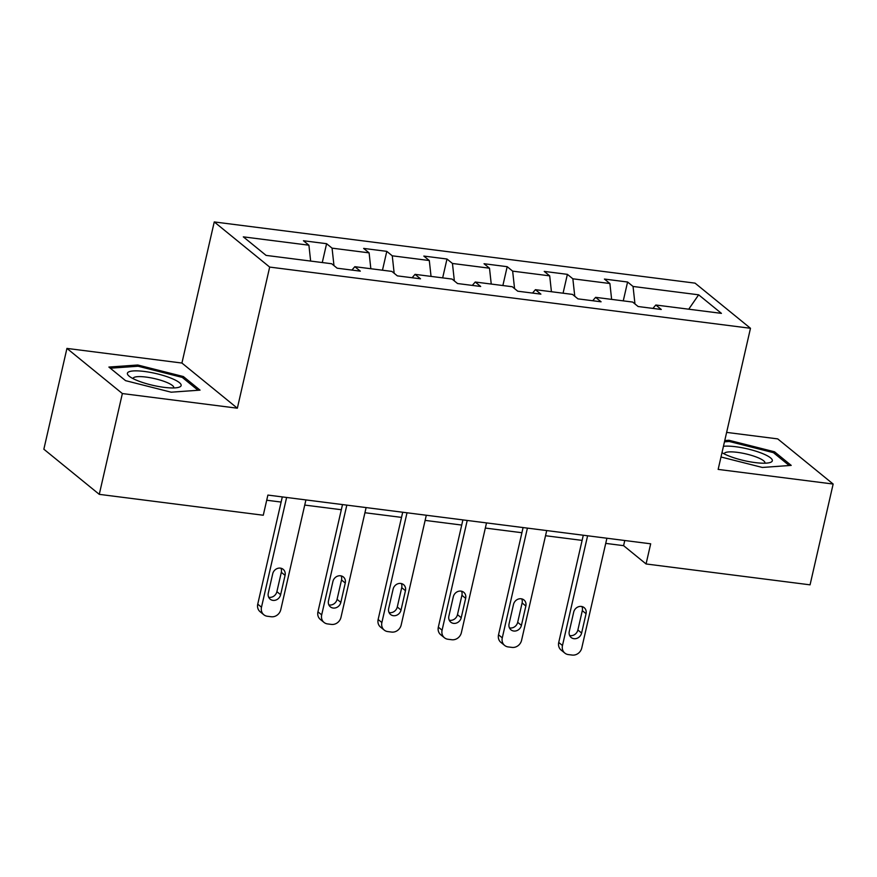 <?xml version="1.0" encoding="UTF-8"?>
<svg xmlns="http://www.w3.org/2000/svg" width="877" height="877" viewBox="0 0 877 877"><rect width="100%" height="100%" fill="white"/><g stroke="black" fill="none" stroke-linecap="round" stroke-linejoin="round"><path stroke-width="1.32" d="M66.937 348.41L122.363 393.554L237.349 408.2L181.923 363.045L66.937 348.41L43.85 449.21L99.276 494.354L263.275 515.237L267.891 495.077L650.679 543.806L646.064 563.966L810.063 584.838L833.15 484.038L777.724 438.895L726.638 432.394M181.923 363.045L214.251 221.936L695.055 283.139L750.482 328.283L269.678 267.079L214.251 221.936M698.651 294.815L633.051 286.461L627.581 282.01L604.428 279.061L609.899 283.523L572.856 278.798L567.386 274.348L544.233 271.399L549.704 275.86L512.65 271.136L507.191 266.685L484.038 263.736L489.498 268.198L452.455 263.473L446.985 259.022L423.832 256.073L429.302 260.535L392.26 255.81L386.79 251.359L363.637 248.41L369.107 252.861L332.065 248.147L326.595 243.696L303.442 240.747L308.912 245.198L243.313 236.856L266.082 255.393L331.681 263.747L337.152 268.198L360.304 271.146L354.834 266.696L391.876 271.41L397.347 275.871L420.5 278.809L415.029 274.358L452.072 279.072L457.542 283.534L480.695 286.472L475.224 282.021L512.267 286.735L517.737 291.197L540.89 294.135L535.419 289.684L572.473 294.398L577.932 298.86L601.085 301.798L595.626 297.347L632.668 302.061L638.127 306.522L661.28 309.471L655.821 305.01L721.42 313.363L698.651 294.815L688.73 309.197M351.918 270.083L354.834 266.696M332.065 248.147L333.973 265.621M369.107 252.861L370.839 268.735M412.113 277.746L415.029 274.358M392.26 255.81L394.168 273.284M429.302 260.535L431.045 276.398M472.308 285.409L475.224 282.021M452.455 263.473L454.363 280.947M489.498 268.198L491.241 284.06M532.503 293.071L535.419 289.684M512.65 271.136L514.569 288.61M549.704 275.86L551.436 291.723M592.709 300.734L595.626 297.347M572.856 278.798L574.764 296.273M609.899 283.523L611.631 299.386M652.905 308.397L655.821 305.01M633.051 286.461L634.959 303.935M122.363 393.554L99.276 494.354M237.349 408.2L269.678 267.079M750.482 328.283L718.153 469.403L833.15 484.038M605.722 543.389L623.591 545.658L646.064 563.966M266.707 500.23L281.122 502.061M304.736 505.075L341.328 509.723M364.931 512.738L401.523 517.386M425.137 520.401L461.719 525.06M485.332 528.064L521.914 532.723M545.527 535.726L582.109 540.385M308.912 245.198L310.644 261.072M624.775 540.506L623.591 545.658M627.581 282.01L623.262 300.866M567.386 274.348L563.067 293.203M507.191 266.685L502.872 285.54M446.985 259.022L442.666 277.877M386.79 251.359L382.471 270.215M326.595 243.696L322.276 262.552M721.004 456.994L762.321 467.452L791.207 465.391L774.523 451.798L728.93 440.265L724.764 440.561M125.564 380.651L171.147 392.194L200.044 390.133L183.348 376.54L137.766 365.007L108.88 367.057L125.564 380.651M728.644 441.537L728.93 440.265M774.183 453.277L774.523 451.798M137.481 366.279L137.766 365.007M183.008 378.02L183.348 376.54M606.906 538.237L581.769 647.982A8.485 7.553 129.2 0 1 572.199 655.064L568.34 654.582A8.485 7.553 129.2 0 1 564.832 653.091A8.485 7.553 129.2 0 1 562.475 645.527L587.612 535.77M583.293 535.222L558.726 642.479L562.475 645.527M581.615 633.03A6.786 6.04 -50.8 0 1 571.157 637.502A6.786 6.04 -50.8 0 1 569.272 631.462L573.701 612.102A6.786 6.04 -50.8 0 1 584.159 607.629A6.786 6.04 -50.8 0 1 586.055 613.681L581.615 633.03L577.877 629.982A6.786 6.04 -50.8 0 1 569.644 635.54M581.933 606.544A6.786 6.04 -50.8 0 1 582.306 610.622L577.877 629.982M564.832 653.091L561.094 650.043A8.485 7.553 -50.8 0 1 558.726 642.479M722.001 452.631A27.571 6.084 12.9 0 0 746.239 461.072A27.571 6.084 12.9 0 0 769.622 462.65A27.571 6.084 12.9 0 0 772.034 461.39A27.571 6.084 12.9 0 0 755.514 451.063A27.571 6.084 12.9 0 0 723.448 446.294M764.876 463.199A20.873 4.604 12.9 0 0 764.941 463.001A20.873 4.604 12.9 0 0 746.678 454.089A20.873 4.604 12.9 0 0 724.468 453.245A20.873 4.604 12.9 0 0 724.259 453.672A20.873 4.604 12.9 0 0 724.227 453.891M724.468 441.833L729.269 441.493L773.437 452.664L789.234 465.534M164.01 387.338A27.571 6.084 12.9 0 0 178.459 387.393A27.571 6.084 12.9 0 0 174.074 379.489A27.571 6.084 12.9 0 0 144.541 371.475A27.571 6.084 12.9 0 0 129.029 376.069A27.571 6.084 12.9 0 0 164.01 387.338M173.712 387.941A20.873 4.604 12.9 0 0 173.778 387.744A20.873 4.604 12.9 0 0 146.064 377.077A20.873 4.604 12.9 0 0 133.085 378.425A20.873 4.604 12.9 0 0 133.063 378.634M110.294 368.208L138.106 366.235L182.273 377.406L198.059 390.276M546.711 530.563L521.574 640.32A8.485 7.553 129.2 0 1 512.004 647.401L508.145 646.919A8.485 7.553 129.2 0 1 504.637 645.428A8.485 7.553 129.2 0 1 502.28 637.864L527.417 528.107M523.098 527.559L498.531 634.816L502.28 637.864M521.42 625.367A6.786 6.04 -50.8 0 1 510.962 629.839A6.786 6.04 -50.8 0 1 509.077 623.799L513.505 604.439A6.786 6.04 -50.8 0 1 523.964 599.967A6.786 6.04 -50.8 0 1 525.849 606.018L521.42 625.367L517.682 622.319A6.786 6.04 -50.8 0 1 509.449 627.877M521.738 598.881A6.786 6.04 -50.8 0 1 522.111 602.959L517.682 622.319M504.637 645.428L500.888 642.381A8.485 7.553 -50.8 0 1 498.531 634.816M486.516 522.9L461.379 632.657A8.485 7.553 129.2 0 1 451.808 639.739L447.95 639.256A8.485 7.553 129.2 0 1 444.442 637.765A8.485 7.553 129.2 0 1 442.085 630.201L467.222 520.445M462.903 519.897L438.336 627.154L442.085 630.201M461.225 617.704A6.786 6.04 -50.8 0 1 450.767 622.177A6.786 6.04 -50.8 0 1 448.881 616.136L453.31 596.777A6.786 6.04 -50.8 0 1 463.769 592.304A6.786 6.04 -50.8 0 1 465.654 598.355L461.225 617.704L457.476 614.656A6.786 6.04 -50.8 0 1 449.254 620.214M461.543 591.219A6.786 6.04 -50.8 0 1 461.916 595.297L457.476 614.656M444.442 637.765L440.692 634.718A8.485 7.553 -50.8 0 1 438.336 627.154M426.31 515.237L401.173 624.994A8.485 7.553 129.2 0 1 391.613 632.076L387.755 631.583A8.485 7.553 129.2 0 1 384.247 630.103A8.485 7.553 129.2 0 1 381.879 622.538L407.016 512.782M402.707 512.234L378.14 619.491L381.879 622.538M401.03 610.041A6.786 6.04 -50.8 0 1 390.572 614.514A6.786 6.04 -50.8 0 1 388.675 608.474L393.115 589.114A6.786 6.04 -50.8 0 1 403.573 584.641A6.786 6.04 -50.8 0 1 405.459 590.692L401.03 610.041L397.281 606.994A6.786 6.04 -50.8 0 1 389.048 612.552M401.337 583.556A6.786 6.04 -50.8 0 1 401.721 587.634L397.281 606.994M384.247 630.103L380.497 627.055A8.485 7.553 -50.8 0 1 378.14 619.491M366.115 507.575L340.978 617.331A8.485 7.553 129.2 0 1 331.418 624.413L327.56 623.92A8.485 7.553 129.2 0 1 324.041 622.44A8.485 7.553 129.2 0 1 321.684 614.876L346.821 505.119M342.501 504.571L317.945 611.828L321.684 614.876M340.835 602.378A6.786 6.04 -50.8 0 1 330.366 606.851A6.786 6.04 -50.8 0 1 328.48 600.8L332.92 581.451A6.786 6.04 -50.8 0 1 343.378 576.978A6.786 6.04 -50.8 0 1 345.264 583.019L340.835 602.378L337.086 599.331A6.786 6.04 -50.8 0 1 328.853 604.889M341.142 575.893A6.786 6.04 -50.8 0 1 341.515 579.971L337.086 599.331M324.041 622.44L320.302 619.392A8.485 7.553 -50.8 0 1 317.945 611.828M305.92 499.912L280.783 609.668A8.485 7.553 129.2 0 1 271.212 616.75L267.353 616.257A8.485 7.553 129.2 0 1 263.845 614.777A8.485 7.553 129.2 0 1 261.489 607.213L286.626 497.456M282.306 496.908L257.739 604.165L261.489 607.213M280.629 594.716A6.786 6.04 -50.8 0 1 270.171 599.188A6.786 6.04 -50.8 0 1 268.285 593.137L272.714 573.788A6.786 6.04 -50.8 0 1 283.172 569.316A6.786 6.04 -50.8 0 1 285.069 575.356L280.629 594.716L276.891 591.668A6.786 6.04 -50.8 0 1 268.658 597.226M280.947 568.23A6.786 6.04 -50.8 0 1 281.32 572.308L276.891 591.668M263.845 614.777L260.107 611.718A8.485 7.553 -50.8 0 1 257.739 604.165M586.055 613.681L582.306 610.622M525.849 606.018L522.111 602.959M465.654 598.355L461.916 595.297M405.459 590.692L401.721 587.634M345.264 583.019L341.515 579.971M285.069 575.356L281.32 572.308"/></g></svg>
